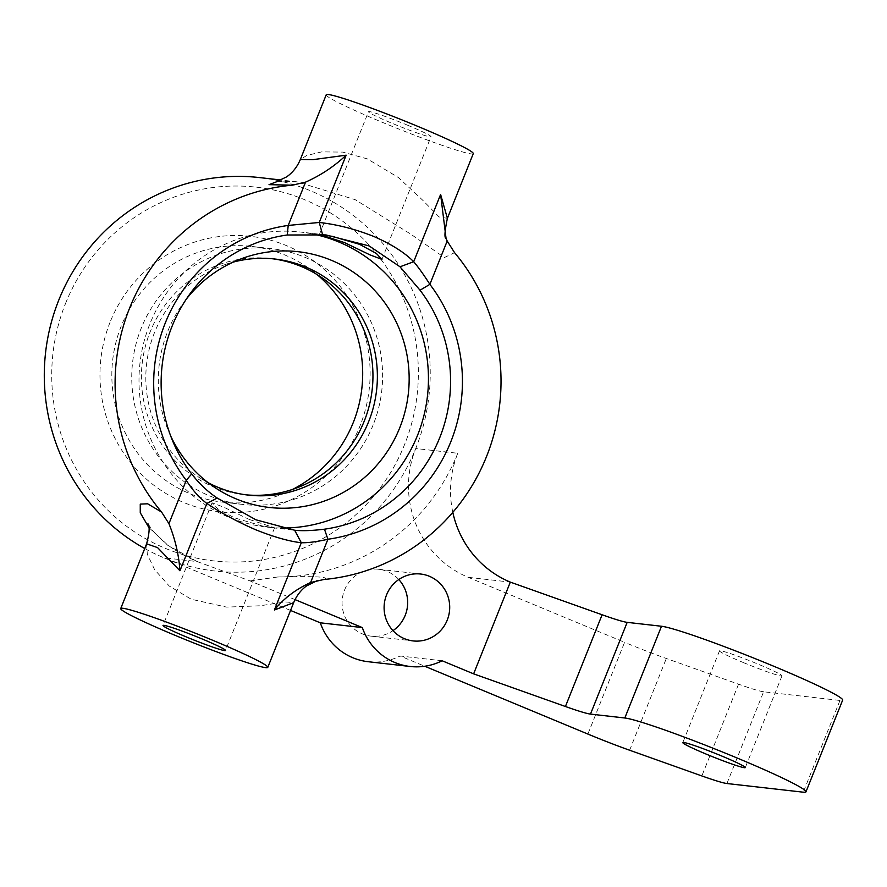 <?xml version="1.0" encoding="UTF-8"?>
<svg xmlns="http://www.w3.org/2000/svg" width="887" height="887" viewBox="0 0 887 887"><rect width="100%" height="100%" fill="white"/><g stroke="black" fill="none" stroke-linecap="round" stroke-linejoin="round"><path stroke-width="0.67" stroke-dasharray="4.43 3.33" d="M398.795 579.533A33.662 32.797 96.5 0 0 378.671 569.266A33.662 32.797 96.5 0 0 344.533 590.088A33.662 32.797 96.5 0 0 371.076 636.145A33.662 32.797 96.5 0 0 392.985 630.646M743.217 662.5A33.662 2.051 -158.2 0 0 781.99 675.85A33.662 2.051 -158.2 0 0 758.263 664.208A33.662 2.051 -158.2 0 0 719.49 650.858A33.662 2.051 -158.2 0 0 743.217 662.5M726.919 783.52L763.607 691.782L839.978 700.453A98.989 6.021 -158.2 0 0 842.65 700.12M110.121 322.103A138.583 135.035 96.5 0 0 183.676 502.485A138.583 135.035 96.5 0 0 359.978 425.982A138.583 135.035 96.5 0 0 286.423 245.61A138.583 135.035 96.5 0 0 110.121 322.103M292.666 489.38A128.693 125.389 -83.5 0 1 222.737 502.164A128.693 125.389 -83.5 0 1 121.253 326.072A128.693 125.389 -83.5 0 1 251.797 246.431A128.693 125.389 -83.5 0 1 317.08 274.582M65.505 303.554A188.077 183.265 -83.5 0 1 304.762 199.741A188.077 183.265 -83.5 0 1 404.594 444.531A188.077 183.265 -83.5 0 1 165.337 548.354A188.077 183.265 -83.5 0 1 65.505 303.554M144.736 548.532A197.978 192.911 96.5 0 0 163.873 557.779A197.978 192.911 96.5 0 0 415.737 448.5A197.978 192.911 96.5 0 0 259.614 177.588M249.48 519.549L274.571 527.787L261.776 525.836L234.434 517.842L217.648 508.739L212.071 502.785L223.879 507.231L249.48 519.549M146.61 543.842L147.309 554.209L154.593 569.642L169.184 585.974L191.237 599.257L226.617 607.118L260.113 605.777L285.082 601.918L293.664 602.661M407.266 125.067A33.662 2.051 21.8 0 1 430.993 136.709A33.662 2.051 21.8 0 1 392.22 123.36A33.662 2.051 21.8 0 1 368.493 111.718A33.662 2.051 21.8 0 1 407.266 125.067M473.27 153.617A79.187 4.823 21.8 0 1 382.042 122.206A79.187 4.823 21.8 0 1 326.216 94.809M447.392 218.324L439.098 216.949L422.456 199.985L398.385 177.533L367.362 158.895L342.615 152.098L321.659 151.877L306.791 155.458L300.338 159.505M280.758 527.998A148.484 144.681 -83.5 0 1 266.965 527.111A148.484 144.681 -83.5 0 1 149.87 323.932A148.484 144.681 -83.5 0 1 300.493 232.039A148.484 144.681 -83.5 0 1 312.157 233.869M170.77 436.182A128.693 125.389 -83.5 0 1 167.721 331.35A128.693 125.389 -83.5 0 1 186.348 299.074M208.234 482.761A118.791 115.742 -83.5 0 1 199.697 477.783A118.791 115.742 -83.5 0 1 154.515 332.547A118.791 115.742 -83.5 0 1 223.879 265.025A118.791 115.742 -83.5 0 1 233.314 262.086M245.976 494.824A118.791 115.742 -83.5 0 1 243.759 494.591A118.791 115.742 -83.5 0 1 150.091 332.037A118.791 115.742 -83.5 0 1 270.59 258.527A118.791 115.742 -83.5 0 1 272.797 258.804M373.183 424.795A128.693 125.389 -83.5 0 1 242.639 504.426A128.693 125.389 -83.5 0 1 141.166 328.334A128.693 125.389 -83.5 0 1 271.71 248.693A128.693 125.389 -83.5 0 1 373.183 424.795M277.664 181.369L297.034 181.835L355.188 199.675L410.803 234.168L444.398 257.529L454.554 252.64M290.559 610.444L163.873 557.779L197.058 561.549L167.61 545.183L148.816 527.455M197.058 561.549L250.056 580.907L295.038 599.612M452.813 512.364A98.989 96.45 -83.5 0 1 457.77 453.279L415.737 448.5A98.989 96.45 96.5 0 0 468.281 577.337L624.57 642.321L587.881 734.059M250.056 580.907L277.709 576.993A197.978 192.911 96.5 0 0 457.77 453.279M442.136 660.771L400.104 655.992L424.784 666.259M323.822 579.499C330.862 576.916 315.495 576.073 277.709 576.993M763.607 691.782A59.396 3.615 21.8 0 1 738.538 684.187L666.314 658.498A59.396 3.615 21.8 0 1 624.57 642.321M368.16 661.713A59.396 57.877 96.5 0 0 400.104 655.992M839.978 700.453L803.278 792.191M468.281 577.337L510.313 582.116M629.626 750.236L666.314 658.498M738.538 684.187L701.85 775.937M371.076 636.145L413.109 640.924M781.99 675.85L745.291 767.599M274.571 527.787L225.509 650.459M381.931 259.381L430.993 136.709M292.4 530.005L266.965 527.111M199.697 477.783L216.661 488.693M248.183 495.09L243.759 494.591M242.639 504.426L222.737 502.164M297.034 181.835L281.112 180.028M147.929 523.729L152.974 531.102L166.479 543.931C175.548 551.171 187.412 557.679 202.059 563.467M271.71 248.693L251.797 246.431M275.014 259.037L270.59 258.527M223.879 265.025L242.861 258.195M325.939 234.933L300.493 232.039M319.431 234.39L368.493 111.718M212.071 502.785L163.008 625.457M296.968 181.824C281.589 181.081 274.77 181.037 276.533 181.68M719.49 650.858L682.79 742.596M378.671 569.266L420.715 574.033"/><path stroke-width="1.33" d="M386.566 594.867A33.662 32.797 96.5 0 0 413.109 640.924A33.662 32.797 96.5 0 0 447.248 620.091A33.662 32.797 96.5 0 0 420.715 574.033A33.662 32.797 96.5 0 0 386.566 594.867M392.985 630.646A33.662 32.797 96.5 0 0 405.215 615.312A33.662 32.797 96.5 0 0 398.795 579.533M706.518 754.238A33.662 2.051 -158.2 0 0 745.291 767.599A33.662 2.051 -158.2 0 0 721.563 755.946A33.662 2.051 -158.2 0 0 682.79 742.596A33.662 2.051 -158.2 0 0 706.518 754.238M424.784 666.259L587.881 734.059A59.396 3.615 -158.2 0 0 629.626 750.236L701.85 775.937A59.396 3.615 -158.2 0 0 726.919 783.52L803.278 792.191A98.989 6.021 -158.2 0 0 805.961 791.858L842.65 700.12A98.989 6.021 -158.2 0 0 772.865 665.871A98.989 6.021 -158.2 0 0 661.502 626.255L627.176 622.352L590.487 714.09A59.396 3.615 21.8 0 1 565.418 706.507L473.625 673.854L510.313 582.116A98.989 96.45 -83.5 0 1 452.813 512.364M805.961 791.858A98.989 6.021 -158.2 0 0 736.166 757.609A98.989 6.021 -158.2 0 0 624.814 717.993L590.487 714.09M420.039 290.215L400.037 266.787L369.158 245.932L325.939 234.933L287.244 235A148.484 144.681 96.5 0 0 172 326.438A148.484 144.681 96.5 0 0 191.659 473.968C199.309 483.748 207.813 491.764 217.193 498.028L255.8 519.76L294.661 530.238C302.267 531.058 312.202 530.703 324.465 529.184A148.484 144.681 96.5 0 0 439.708 437.746A148.484 144.681 96.5 0 0 420.039 290.215L429.873 284.339A158.385 154.327 -83.5 0 1 450.84 441.704A158.385 154.327 -83.5 0 1 327.913 539.241C316.969 541.746 308.099 542.911 301.303 542.733C289.24 541.38 274.138 537.101 255.988 529.883C238.038 522.099 221.65 513.296 206.859 503.472C199.165 497.596 192.302 489.89 186.259 480.344A158.385 154.327 -83.5 0 1 165.281 322.979A158.385 154.327 -83.5 0 1 288.208 225.442L319.253 222.46C337.071 224.466 355.122 229.079 373.416 236.308C391.256 244.08 404.683 252.551 413.697 261.72C418.398 267.253 423.786 274.793 429.873 284.339L447.192 241.031L446.061 238.426L440.606 194.441L447.392 218.324L473.27 153.617A79.187 4.823 21.8 0 0 417.444 126.22A79.187 4.823 21.8 0 0 326.216 94.809L300.338 159.505L312.778 159.671L346.163 155.181C334.122 166.49 320.573 175.482 305.538 182.134L292.311 185.183L269.027 184.651L277.664 181.369M317.08 274.582A128.693 125.389 -83.5 0 1 353.27 422.522A128.693 125.389 -83.5 0 1 292.666 489.38M281.112 180.028L259.614 177.588A197.978 192.911 96.5 0 0 58.786 300.094A197.978 192.911 96.5 0 0 144.736 548.532M186.736 637.11A33.662 2.051 -158.2 0 0 225.509 650.459A33.662 2.051 -158.2 0 0 201.781 638.817A33.662 2.051 -158.2 0 0 163.008 625.457A33.662 2.051 -158.2 0 0 186.736 637.11M148.816 527.455L140.257 512.719L140.257 504.115L147.619 503.794L161.578 512.054L168.94 523.663C175.16 539.063 178.83 554.763 179.95 570.751L157.542 547.589L146.61 543.842L120.732 608.549A79.187 4.823 21.8 0 1 211.96 639.971A79.187 4.823 21.8 0 1 267.785 667.368A79.187 4.823 21.8 0 1 176.557 635.946A79.187 4.823 21.8 0 1 120.732 608.549M359.568 244.335L376.354 253.438L381.931 259.381L370.123 254.946L344.522 242.617L319.431 234.39L332.226 236.341L359.568 244.335M312.157 233.869A148.484 144.681 -83.5 0 1 417.577 435.229A148.484 144.681 -83.5 0 1 280.758 527.998M186.348 299.074A128.693 125.389 -83.5 0 1 242.861 258.195A128.693 125.389 -83.5 0 1 374.968 290.759A128.693 125.389 -83.5 0 1 399.738 427.811A128.693 125.389 -83.5 0 1 216.661 488.693A128.693 125.389 -83.5 0 1 170.77 436.182M233.314 262.086A118.791 115.742 -83.5 0 1 275.014 259.037A118.791 115.742 -83.5 0 1 368.682 421.58A118.791 115.742 -83.5 0 1 248.183 495.09A118.791 115.742 -83.5 0 1 208.234 482.761M272.797 258.804A118.791 115.742 -83.5 0 1 364.258 421.081A118.791 115.742 -83.5 0 1 245.976 494.824M447.192 241.031L454.554 252.64A197.978 192.911 -83.5 0 1 486.531 456.539A197.978 192.911 -83.5 0 1 323.822 579.499L310.594 582.548C295.881 589.245 283.807 598.403 274.382 610.012L301.303 542.733L294.661 530.238M161.578 512.054A197.978 192.911 -83.5 0 1 129.591 308.144A197.978 192.911 -83.5 0 1 292.311 185.183M295.038 599.612L362.328 627.586A59.396 57.877 96.5 0 0 410.204 666.492A59.396 57.877 96.5 0 0 442.136 660.771L473.625 673.854M290.559 610.444L320.285 622.807L362.328 627.586M317.446 580.508L306.447 585.985C300.793 590.199 296.535 595.754 293.664 602.661L274.382 610.012M310.594 582.548L327.913 539.241L324.465 529.184M400.037 266.787L413.697 261.72L440.606 194.441M179.95 570.751L206.859 503.472L217.193 498.028M322.569 234.578L319.253 222.46L346.163 155.181M168.94 523.663L186.259 480.344L191.659 473.968M287.244 235L288.208 225.442L305.538 182.134M510.313 582.116L602.107 614.769A59.396 3.615 -158.2 0 0 627.176 622.352M320.285 622.807A59.396 57.877 96.5 0 0 368.16 661.713L410.204 666.492M661.502 626.255L624.814 717.993M565.418 706.507L602.107 614.769M146.61 543.842C149.448 533.131 149.892 526.423 147.929 523.729M293.664 602.661L267.785 667.368M276.556 181.669L286.545 176.912C292.643 172.688 297.234 166.889 300.338 159.505L300.338 159.505M446.061 238.426C444.243 237.949 444.686 231.252 447.392 218.324"/></g></svg>
